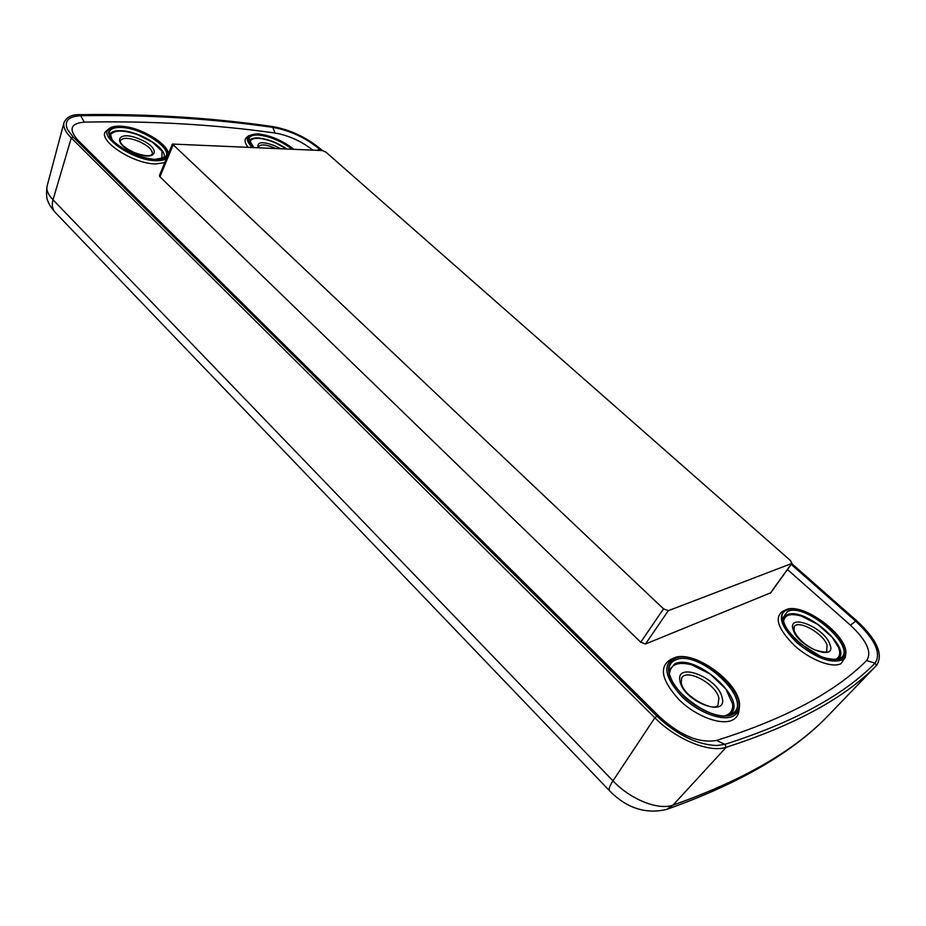 <?xml version="1.0" encoding="UTF-8"?>
<svg xmlns="http://www.w3.org/2000/svg" width="926" height="926" viewBox="0 0 926 926"><rect width="100%" height="100%" fill="white"/><g stroke="black" fill="none" stroke-linecap="round" stroke-linejoin="round"><path stroke-width="1.39" d="M163.37 158.149C169.852 150.313 140.324 131.145 121.213 130.693C114.292 130.416 110.402 132.001 109.557 135.451M121.086 126.33C107.485 126.515 105.032 131.631 113.736 141.666C125.901 151.957 139.872 157.918 155.649 159.55C186.751 161.159 150.73 127.198 121.086 126.33M164.77 162.617L155.718 163.937C132.117 164.018 94.73 138.368 106.803 130.578L108.84 128.841M286.886 148.912C277.013 142.477 267.394 138.819 258.018 137.939C253.053 137.731 250.147 138.831 249.314 141.238M253.539 147.361C245.517 138.553 246.976 134.073 257.937 133.957C270.485 135.404 282.395 140.497 293.669 149.225M247.913 147.107C244.568 142.731 244.163 139.479 246.698 137.361L248.654 135.775M728.959 715.022C750.789 702.88 696.364 652.494 674.695 663.93L668.954 670.609M674.822 658.571C664.231 665.551 667.021 677.936 683.168 695.715C698.875 711.099 722.512 719.896 732.871 714.363C758.44 702.348 698.841 646.14 674.822 658.571M739.307 707.614L738.96 710.566C738.52 714.826 736.471 717.939 732.79 719.907C721.701 725.961 696.167 716.539 679.267 699.952C661.835 680.784 658.78 667.391 670.123 659.763L672.739 658.536M837.625 659.231C853.957 649.126 803.826 605.824 786.984 614.933L783.211 618.892M787.077 610.072C764.367 617.515 822.045 670.192 841.19 658.756C861.631 649.346 806.037 600.06 787.077 610.072M845.646 654.613L845.23 657.483L840.993 663.629C832.254 668.433 810.042 659.844 794.334 645.457C777.886 628.87 774.032 617.48 782.771 611.287L785.364 610.072M770.536 592.872L645.48 644.021L640.746 642.216L159.932 176.785L159.399 175.604L172.433 144.062L663.525 608.833L668.294 610.697L791.637 563.54L790.63 560.693L325.94 152.142L322.317 150.556L172.433 144.062M251.05 144.34L250.402 140.555C254.395 136.909 262.822 137.731 275.693 142.998L286.4 148.889M280.289 148.611L274.802 145.776C262.405 141.203 256.826 141.794 258.088 147.581M275.497 148.38L274.061 147.732C265.774 144.421 260.623 144.074 258.609 146.702L258.667 147.604M111.93 139.398L110.588 134.721C114.303 129.825 123.424 129.871 137.951 134.826L152.593 142.28L162.015 151.262L161.923 158.705M139.872 139.282C117.579 129.246 110.796 143.009 134.015 152.605C156.899 162.652 162.397 148.484 139.872 139.282M152.292 154.248C152.894 150.174 148.461 145.891 138.993 141.412C128.992 137.569 122.741 137.349 120.253 140.729L120.519 142.396C122.082 145.567 126.607 148.924 134.073 152.477C142.349 155.522 148.01 156.425 151.054 155.209L152.292 154.248M827.034 645.086L826.768 650.885C827.578 652.726 823.573 652.402 814.741 649.913C804.254 644.565 797.39 638.199 794.149 630.837L794.149 626.717C798.281 619.344 823.434 633.396 827.034 645.086M829.893 644.322C837.382 662.46 798.247 647.193 793.223 629.9C786.672 612.329 824.429 627.296 829.893 644.322M783.558 621.242C784.692 614.771 790.619 613.058 801.349 616.114L817.658 624.298L832.277 637.389L838.586 647.563C840.785 653.64 839.674 657.645 835.217 659.555M718.889 698.146L718.044 704.744C715.948 713.194 682.775 696.769 681.235 682.682L681.721 677.867C687.034 668.225 716.076 684.071 718.889 698.146M722.06 697.301C728.635 718.622 683.712 701.85 680.089 681.467C674.695 660.851 717.8 677.288 722.06 697.301M669.463 674.163C670.297 664.417 677.728 661.314 691.722 664.845L710.115 673.989L725.845 688.979L732.651 704.015C733.184 709.941 730.764 713.807 725.405 715.601M672.079 680.957L669.648 674.892M164.55 157.42C175.176 150.336 142.835 128.019 121.445 127.487C113.053 127.186 108.967 129.374 109.21 134.062C108.805 142.384 138.124 159.538 155.221 159.365L164.55 157.42M166.553 158.288C164.446 160.036 160.916 160.835 155.973 160.696C133.332 160.719 97.473 136.145 109.013 128.691C111.502 126.735 115.414 125.901 120.739 126.191C139.294 126.897 167.965 143.113 168.324 153.785L168.347 153.971M253.747 147.373L249.025 139.919C248.978 136.411 252.069 134.779 258.285 135.022C269.952 136.307 281.203 141.018 292.049 149.155M293.797 149.236C282.372 140.405 270.311 135.277 257.602 133.83L248.793 135.671C245.946 138.171 247.022 142.048 252.034 147.292M675.309 660.076C698.517 647.968 756.287 702.51 731.447 714.062L730.406 714.536C713.668 723.982 664.937 687.624 668.977 669.081C669.359 664.787 671.466 661.777 675.309 660.076M733.45 715.995C736.98 714.12 738.948 711.145 739.376 707.082C742.895 684.615 693.007 648.05 673.399 658.224L673.225 658.305C662.379 665.62 665.331 678.457 682.103 696.815C698.331 712.707 722.801 721.759 733.45 715.995M839.778 658.455C859.594 649.427 805.863 601.75 787.586 611.484L783.234 617.399C782.933 624.379 788.547 633.118 800.076 643.582L820.367 656.245C826.849 659.405 839.06 659.925 839.083 658.768L839.778 658.455M845.693 654.254L841.641 660.134C830.066 663.491 815.135 657.657 796.869 642.667C781.069 626.763 777.342 615.859 785.688 609.921L785.804 609.875C801.951 601.287 849.246 636.023 845.693 654.254M312.838 150.116C301.263 141.122 288.669 135.428 275.045 133.02C213.524 124.385 149.954 120.762 84.335 122.139C70.503 123.343 68.397 129.409 78.027 140.335L659.671 716.909C680.367 735.614 699.315 743.451 716.516 740.441C784.912 718.935 834.951 692.312 866.609 660.562C872.199 652.39 866.817 640.607 850.45 625.2L787.47 569.536M827.161 716.701L826.802 717.071C793.582 751.229 742.316 780.572 673.028 805.111C658.328 810.597 630.456 799.439 612.954 780.861L53.025 199.808C48.129 194.622 46.15 190.073 47.076 186.184L63.975 122.672C62.98 126.908 65.41 132.001 71.279 137.951L53.025 199.808C51.624 204.901 52.284 209.01 54.981 212.147C51.115 207.574 48.8 204.009 48.048 201.44C46.474 198.986 46.15 193.893 47.076 186.184M666.627 809.428C645.63 814.359 626.601 808.132 609.539 790.769C608.498 789.23 609.644 785.942 612.954 780.861L654.844 717.8C676.154 739.446 709.374 753.07 726.181 747.294L673.028 805.111L666.627 809.428C737.802 784.195 791.105 753.509 826.536 717.349L876.656 665.285C883.578 654.312 876.853 639.391 856.469 620.547L791.753 563.598M656.789 716.076L73.351 137.245L656.951 716.238C676.941 734.897 696.838 744.654 716.655 745.534L724.884 744.354L726.181 747.294C794.936 725.116 845.033 697.834 876.494 665.458L875.058 663.143C881.587 653.362 875.093 639.357 855.612 621.103L791.186 564.385M321.09 150.498L319.285 148.912C305.511 137.696 290.093 130.52 273.043 127.406C211.151 118.528 147.13 114.627 80.99 115.704C68.501 116.317 63.987 120.901 67.448 129.455L73.223 137.036L71.279 137.951L654.844 717.8L656.916 716.111C677.114 734.874 697.035 744.689 716.655 745.534M67.448 129.455L73.004 136.886M84.335 122.139L80.053 114.674C146.354 113.643 210.491 117.59 272.487 126.515C290.116 129.721 306.043 137.129 320.269 148.727L317.19 150.313M275.045 133.02L272.487 126.515M850.45 625.2L856.469 620.547M716.516 740.441L724.884 744.354C793.536 722.396 843.598 695.322 875.058 663.143L866.609 660.562M659.671 716.909L658.247 717.407M78.027 140.335L76.187 139.976M663.525 608.833L640.746 642.216M172.988 145.22L159.932 176.785M668.294 610.697L645.48 644.021M791.637 563.54L770.085 593.497M876.656 665.285L826.571 717.314M609.539 790.769L54.981 212.147M63.975 122.672C66.637 117 71.996 114.338 80.053 114.674M322.352 150.556L320.269 148.727M791.962 563.309L770.409 593.253"/></g></svg>
